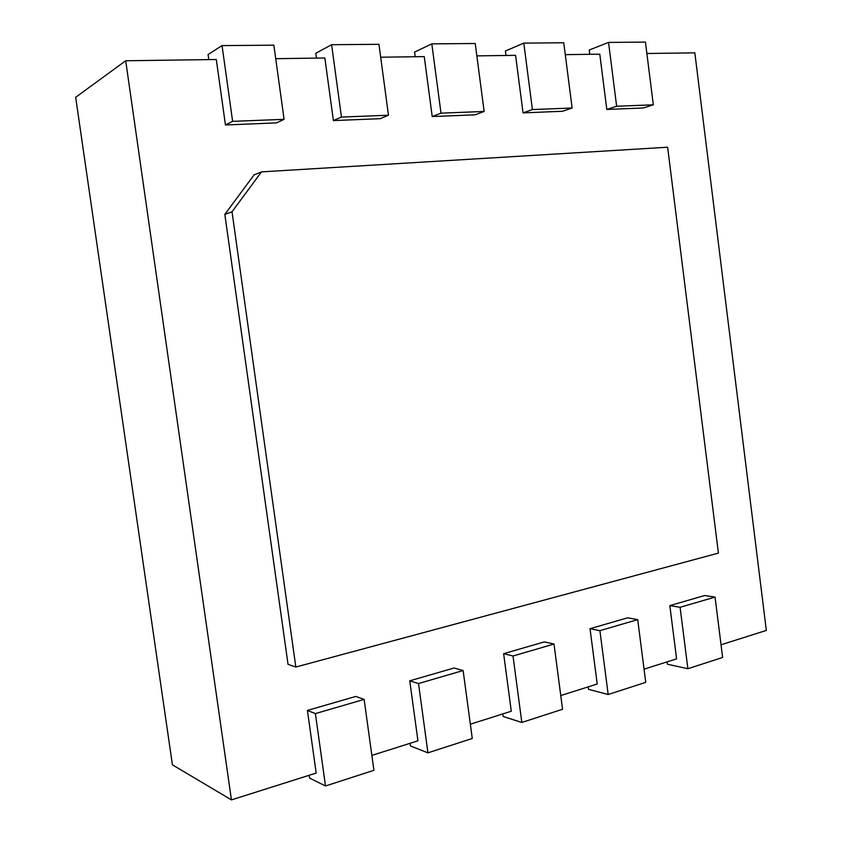 <?xml version="1.0" encoding="UTF-8"?>
<svg xmlns="http://www.w3.org/2000/svg" width="842" height="842" viewBox="0 0 842 842"><rect width="100%" height="100%" fill="white"/><g stroke="black" fill="none" stroke-linecap="round" stroke-linejoin="round"><path stroke-width="1.26" d="M261.483 171.884L667.632 147.224L718.415 553.11L295.837 667.032L232.024 211.795L261.483 171.884L254.052 174.894L224.835 214.373L288.038 664.359L295.837 667.032M232.024 211.795L224.835 214.373M232.624 121.353L222.046 45.605L273.861 45.184L284.091 119.332L232.624 121.353L225.456 124.974L216.289 59.508L125.7 60.761L231.445 799.9L316.182 773.051L307.414 710.427L355.777 696.439L364.133 699.397L373.922 770.314L325.507 785.975L315.392 713.606L307.414 710.427M225.456 124.974L276.481 122.9L284.091 119.332M275.723 58.677L324.854 57.993L333.39 120.585L380.068 118.69L388.478 115.228L341.452 117.07L331.611 44.7L315.834 53.267L316.497 58.109M380.679 57.214L424.252 56.614L432.22 116.564L475.077 114.828L484.139 111.46L440.998 113.154L431.809 43.868L414.58 52.088L415.201 56.74M476.846 55.877L515.578 55.34L523.05 112.87L562.54 111.27L572.118 108.008L532.407 109.565L523.798 43.11L505.4 51.015L505.979 55.477M565.287 54.646L599.788 54.172L606.808 109.46L643.309 107.976L653.318 104.808L616.639 106.25L608.545 42.405L589.211 50.025L589.758 54.309M646.877 53.509L694.839 52.846L766.336 630.426L721.036 644.783M715.058 597.083L722.625 657.476L687.882 668.716L680.094 607.282L715.058 597.083L704.638 595.536L669.832 605.608L676.589 658.865L644.056 669.169M637.71 619.638L645.74 682.346L608.177 694.503L599.904 630.658L637.71 619.638L627.637 617.807L590.032 628.69L597.22 684.009L560.761 695.566M554.004 644.046L562.561 709.269L521.819 722.447L513.01 655.992L554.004 644.046L544.385 641.888L503.632 653.676L511.283 711.237L470.352 724.204M463.132 670.537L472.267 738.487L427.936 752.832L418.516 683.546L463.132 670.537L454.08 668.011L409.759 680.82L417.937 740.813L371.859 755.411M231.445 799.9L172.421 764.841L75.664 97.304L125.7 60.761M325.507 785.975L309.551 778.071L309.161 775.282M315.392 713.606L364.133 699.397M208.784 59.614L208.069 54.541L222.046 45.605M427.936 752.832L410.464 745.97L410.096 743.297M418.516 683.546L409.759 680.82M341.452 117.07L333.39 120.585M331.611 44.7L378.942 44.31L388.478 115.228M521.819 722.447L503.127 716.5L502.779 713.932M513.01 655.992L503.632 653.676M440.998 113.154L432.22 116.564M431.809 43.868L475.225 43.51L484.139 111.46M608.177 694.503L588.505 689.345L588.19 686.872M599.904 630.658L590.032 628.69M532.407 109.565L523.05 112.87M523.798 43.11L563.761 42.774L572.118 108.008M687.882 668.716L667.432 664.243L667.127 661.865M680.094 607.282L669.832 605.608M616.639 106.25L606.808 109.46M608.545 42.405L645.446 42.1L653.318 104.808"/></g></svg>
